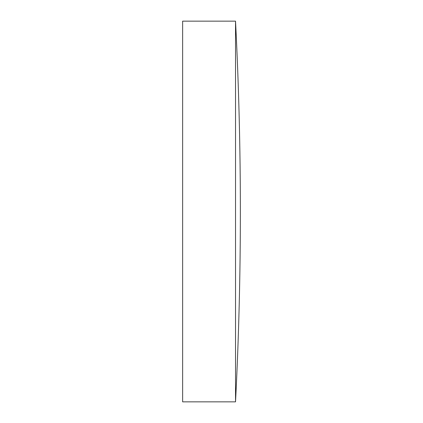 <?xml version="1.0" encoding="UTF-8"?>
<svg xmlns="http://www.w3.org/2000/svg" width="423" height="423" viewBox="0 0 423 423"><rect width="100%" height="100%" fill="white"/><g stroke="black" fill="none" stroke-linecap="round" stroke-linejoin="round"><path stroke-width="0.63" d="M235.526 21.15L182.636 21.15L182.636 401.85L235.526 401.85A3747.045 3747.045 0 0 0 235.526 21.15L235.526 401.85"/></g></svg>
